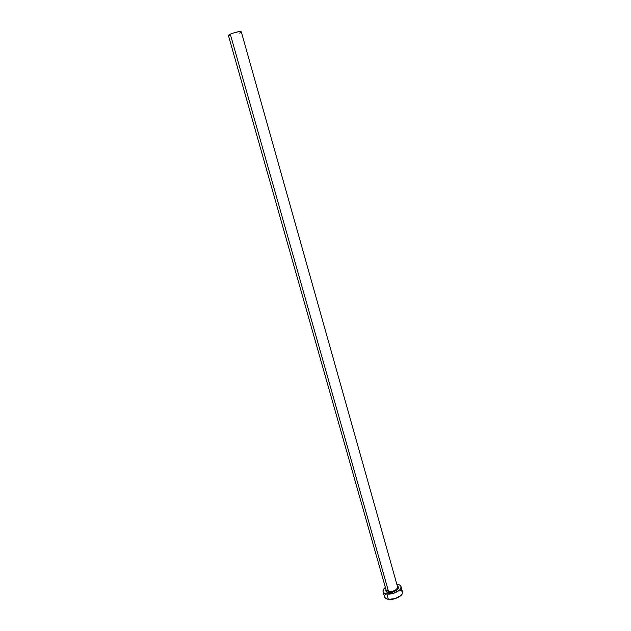 <?xml version="1.0" encoding="UTF-8"?>
<svg xmlns="http://www.w3.org/2000/svg" width="631" height="631" viewBox="0 0 631 631"><rect width="100%" height="100%" fill="white"/><g stroke="black" fill="none" stroke-linecap="round" stroke-linejoin="round"><path stroke-width="0.95" d="M386.046 589.764L388.578 591.665L388.404 592.509L393.176 592.012L396.465 590.442L397.869 589.094L398.374 587.753L397.396 586.223C402.065 588.179 390.999 594.157 388.404 592.509L388.578 591.665C393.499 591.626 396.52 590.174 397.648 587.311M230.315 35.699L228.911 35.722L228.525 35.178L232.382 33.293L238.463 31.724L241.294 31.834C239.441 31.274 235.773 32.031 230.283 34.113L388.578 591.665L230.283 34.113L228.414 35.47L386.164 590.174M383.056 591.673L384.563 596.958C384.965 598.204 386.227 598.993 388.357 599.332L386.835 593.992C384.713 593.661 383.451 592.888 383.056 591.657C382.741 590.3 383.514 588.889 385.375 587.422L383.191 590.001L383.104 591.815L384.382 593.219L386.835 593.992L388.357 599.332C394.391 600.428 403.887 595.388 402.507 591.886L401.016 586.578C402.389 590.04 392.868 595.057 386.835 593.992L393.673 593.282L399.533 590.088L400.914 588.131L400.93 586.333L399.597 584.961L397.128 584.219C399.313 584.535 400.606 585.316 401.016 586.578M388.404 592.509L386.117 591.523L385.959 589.457C385.58 591.405 386.393 592.422 388.404 592.509M385.249 594.307L384.484 596.232M384.618 597.115L385.896 598.535L388.357 599.332L395.187 598.638L401.04 595.427L402.412 593.455L402.507 591.87M402.42 591.633L399.967 589.78M386.109 589.804L388.578 591.665C393.933 591.523 396.938 589.953 397.593 586.94L241.294 31.826M241.302 31.889L239.662 33.08M397.475 586.53L397.593 586.94"/></g></svg>
